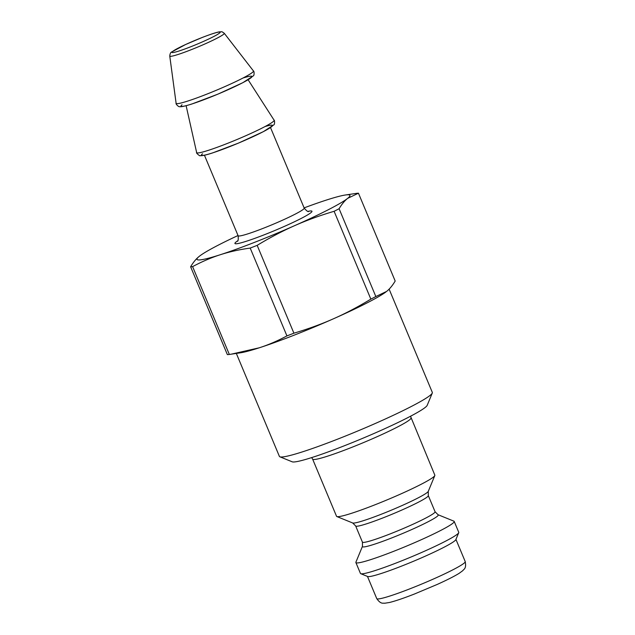 <?xml version="1.0" encoding="UTF-8"?>
<svg xmlns="http://www.w3.org/2000/svg" width="635" height="635" viewBox="0 0 635 635"><rect width="100%" height="100%" fill="white"/><g stroke="black" fill="none" stroke-linecap="round" stroke-linejoin="round"><path stroke-width="0.95" d="M438.039 514.723A41.1 3.373 -22.7 0 1 391.192 538.139A41.1 3.373 -22.7 0 1 362.458 546.338L355.917 562.142A53.284 4.374 -22.7 0 0 355.886 562.547A53.284 4.374 -22.7 0 0 393.152 551.521A53.284 4.374 -22.7 0 0 454.2 521.422A53.284 4.374 -22.7 0 0 453.89 521.16L438.039 514.723L435.07 511.746A39.37 3.231 157.3 0 1 389.961 533.979A39.37 3.231 157.3 0 1 362.426 542.131L355.663 525.955A39.37 3.231 -22.7 0 0 383.199 517.811A39.37 3.231 -22.7 0 0 428.3 495.57L428.268 491.363A41.1 3.373 157.3 0 1 381.198 514.271A41.1 3.373 157.3 0 1 352.687 522.978L336.844 516.541A53.284 4.374 -22.7 0 0 373.801 505.254A53.284 4.374 -22.7 0 0 434.816 475.559A53.284 4.374 -22.7 0 0 434.84 475.155L410.52 416.25M355.886 562.547L360.442 573.429A53.284 4.374 -22.7 0 0 360.751 573.691A53.284 4.374 -22.7 0 0 397.708 562.404A53.284 4.374 -22.7 0 0 458.724 532.709A53.284 4.374 -22.7 0 0 458.748 532.305L454.2 521.422M360.751 573.691L367.681 576.509A47.95 3.937 -22.7 0 0 400.947 566.349A47.95 3.937 -22.7 0 0 455.859 539.623L458.724 532.709M385.953 291.925A82.883 6.81 157.3 0 1 385.937 291.941A82.883 6.81 157.3 0 1 333.478 318.778A82.883 6.81 157.3 0 1 293.878 335.28A82.883 6.81 157.3 0 1 259.239 347.805A82.883 6.81 157.3 0 1 240.427 352.814L229.338 354.449L192.603 266.621C202.049 261.572 211.288 257.612 220.297 254.722C229.306 251.809 239.268 249.595 250.198 248.079L286.933 335.907C277.487 340.955 268.256 344.916 259.239 347.805L231.267 354.171M389.12 289.139L432.324 392.422A82.883 6.81 157.3 0 1 432.284 393.049A82.883 6.81 157.3 0 1 337.368 439.245A82.883 6.81 157.3 0 1 279.876 456.803A82.883 6.81 157.3 0 1 279.4 456.398L236.323 353.417M279.876 456.803L292.203 461.812A73.414 6.032 -22.7 0 0 343.122 446.254A73.414 6.032 -22.7 0 0 427.188 405.344L432.284 393.049M410.932 418.005A53.284 4.374 -22.7 0 1 349.893 448.096A53.284 4.374 -22.7 0 1 312.626 459.121L336.534 516.279A53.284 4.374 -22.7 0 0 336.844 516.541M293.91 333.184L257.167 245.356C270.042 237.561 282.496 231.013 294.537 225.695C306.57 220.353 319.762 215.551 334.113 211.296L370.848 299.125C357.973 306.911 345.519 313.468 333.478 318.778C321.445 324.12 308.261 328.922 293.91 333.184A93.543 7.683 157.3 0 1 286.933 335.907M257.167 245.356A93.543 7.683 157.3 0 1 250.198 248.079M304.109 207.883A82.883 6.81 157.3 0 1 326.573 200.009A82.883 6.81 157.3 0 1 345.384 195.001A82.883 6.81 157.3 0 1 347.678 198.342L358.45 193.207L395.184 281.035C392.501 285.544 389.644 289.004 386.612 291.417L375.841 296.553L339.098 208.724C341.781 204.216 344.646 200.755 347.678 198.342A82.883 6.81 157.3 0 1 294.537 225.695A82.883 6.81 157.3 0 1 220.297 254.722A82.883 6.81 157.3 0 1 199.2 256.397C196.159 258.802 193.302 262.263 190.619 266.779L227.362 354.608A93.543 7.683 157.3 0 0 229.338 354.449M199.834 255.897L199.2 256.397A82.883 6.81 157.3 0 1 199.874 255.865A82.883 6.81 157.3 0 1 238.022 235.522M339.098 208.724A93.543 7.683 157.3 0 1 334.113 211.296M345.384 195.001L356.465 193.365A93.543 7.683 157.3 0 1 358.45 193.207M192.603 266.621A93.543 7.683 157.3 0 1 190.619 266.779M375.841 296.553A93.543 7.683 157.3 0 1 370.848 299.125M455.946 539.417L465.217 561.578A47.95 3.937 157.3 0 1 410.281 588.669A47.95 3.937 157.3 0 1 376.745 598.591L367.467 576.421M243.046 78.002A38.481 3.159 157.3 0 1 225.012 91.083A38.481 3.159 157.3 0 1 182.047 104.767M253.421 70.937A41.91 3.445 157.3 0 1 216.122 90.353A41.91 3.445 157.3 0 1 176.109 103.275C175.379 103.688 178.76 107.315 179.745 106.664C180.046 106.648 180.705 107.498 191.857 104.013L217.892 94.155L242.856 82.685L253.301 75.875C254.437 75.621 254.222 70.731 253.421 70.937L224.258 33.274C220.631 30.71 222.456 32.147 219.956 31.798C218.519 31.893 214.289 32.845 202.422 37.386L185.658 44.49L171.775 51.935C170.68 52.245 170.005 53.626 169.767 56.07A29.535 2.429 -22.7 0 0 197.969 46.958A29.535 2.429 -22.7 0 0 224.258 33.274M265.089 126.524A38.481 3.159 157.3 0 1 244.324 140.589A38.481 3.159 157.3 0 1 202.533 153.749M274.106 120.198A41.981 3.445 157.3 0 1 236.736 139.621A41.981 3.445 157.3 0 1 196.659 152.598C195.54 152.495 200.176 156.686 200.215 155.646L201.581 155.678C203.93 155.496 207.685 154.551 212.844 152.837L238.506 143.089L263.43 131.628L273.764 124.897C274.971 124.65 274.598 119.578 274.106 120.198L248.126 79.788M237.712 240.8A41.735 3.429 -22.7 0 0 236.053 241.983A41.735 3.429 -22.7 0 0 277.439 229.402A41.735 3.429 -22.7 0 0 308.086 211.36M270.526 127.595L304.205 208.105A35.814 2.945 157.3 0 1 272.296 224.639A35.814 2.945 157.3 0 1 238.117 235.744C238.442 239.435 238.173 241.284 237.323 241.292L237.474 241.157M172.633 51.443A26.106 2.143 157.3 0 1 212.757 33.679A26.106 2.143 157.3 0 1 202.668 41.775A26.106 2.143 157.3 0 1 172.633 51.443M465.217 561.578C466.59 568.96 463.677 569.143 462.804 570.651L459.161 573.318C454.311 576.318 446.953 580.041 437.078 584.502L414.457 594.011C403.638 598.233 395.287 601.067 389.398 602.504L384.604 603.25C383.342 602.774 381.016 604.766 376.745 598.591M312.626 459.121L311.666 457.597M362.458 546.338L362.426 542.131M428.268 491.363L434.816 475.559M435.07 511.746L428.3 495.57M355.663 525.955L352.687 522.978M186.126 105.72L196.659 152.598M204.438 155.242L238.117 235.744M304.205 208.105C306.602 210.923 308.102 212.034 308.713 211.431L308.705 211.431M169.767 56.07L176.109 103.275"/></g></svg>
